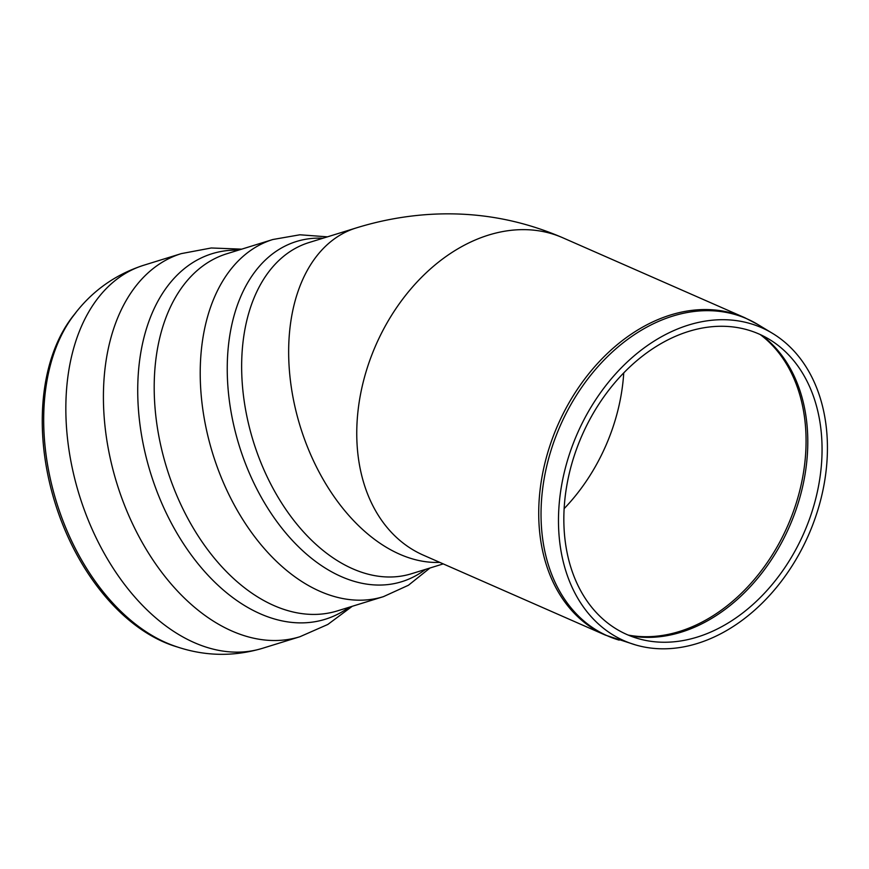 <?xml version="1.0" encoding="UTF-8"?>
<svg xmlns="http://www.w3.org/2000/svg" width="869" height="869" viewBox="0 0 869 869"><rect width="100%" height="100%" fill="white"/><g stroke="black" fill="none" stroke-linecap="round" stroke-linejoin="round"><path stroke-width="1.3" d="M759.473 326.787A170.954 126.244 113.7 0 0 573.605 442.582A170.954 126.244 113.7 0 0 635.597 644.928A170.954 126.244 113.7 0 0 808.539 535.032A170.954 126.244 113.7 0 0 772.465 333.327A170.954 126.244 113.7 0 0 759.473 326.787M756.812 333.077A164.132 121.204 -66.3 0 1 769.293 339.344A164.132 121.204 -66.3 0 1 803.923 533.001A164.132 121.204 -66.3 0 1 637.889 638.519A164.132 121.204 -66.3 0 1 578.363 444.244A164.132 121.204 -66.3 0 1 756.812 333.077M402.358 555.356A173.333 111.971 -107.2 0 1 291.082 385.695A173.333 111.971 -107.2 0 1 356.008 228.004A173.333 111.971 72.8 0 0 296.351 412.59A173.333 111.971 72.8 0 0 439.779 562.384A173.333 111.971 -107.2 0 1 402.358 555.356M74.582 314.165L74.267 314.545A189.333 122.312 72.8 0 0 54.975 502.63A189.333 122.312 72.8 0 0 177.157 646.927L177.624 647.068M619.162 640.127A173.181 127.884 -66.3 0 1 556.356 435.152A173.181 127.884 -66.3 0 1 744.646 317.848A173.181 127.884 -66.3 0 1 757.801 324.463L744.776 317.706A173.333 128.004 113.7 0 0 742.517 316.74A173.333 128.004 113.7 0 0 557.214 426.451A173.333 128.004 113.7 0 0 605.367 635.109L635.597 644.928M605.367 635.109L423.399 555.182A173.333 128.004 -66.3 0 1 375.245 346.535A173.333 128.004 -66.3 0 1 560.548 236.824A173.333 128.004 -66.3 0 1 562.808 237.78L744.776 317.706M629.645 635.673A166.413 122.887 113.7 0 0 790.671 523.692A166.413 122.887 113.7 0 0 761.613 335.206M760.179 334.532A166.533 122.985 -66.3 0 1 788.933 522.921A166.533 122.985 -66.3 0 1 628.168 635.065M623.746 372.91A166.533 122.985 -66.3 0 1 564.133 508.637M72.029 317.609C90.267 292.31 114.176 274.854 143.765 265.241A200.522 129.535 72.8 0 0 65.957 400.783A200.522 129.535 72.8 0 0 262.351 648.35C232.501 657.127 202.911 656.236 173.572 645.667L173.572 645.667A190.952 123.355 -107.2 0 1 43.798 412.341A190.952 123.355 -107.2 0 1 72.029 317.609L75.961 312.471M72.301 317.228A190.941 123.355 72.8 0 0 43.787 412.351A190.941 123.355 72.8 0 0 174.017 645.83M143.765 265.241L181.339 253.607A200.522 129.535 72.8 0 0 103.53 389.149A200.522 129.535 72.8 0 0 299.924 636.727L262.351 648.35M238.584 250.12A191.343 123.604 72.8 0 0 137.834 383.044A191.343 123.604 72.8 0 0 208.766 576.06A191.343 123.604 72.8 0 0 349.132 607.257M154.302 380.111A186.933 120.758 72.8 0 0 337.378 610.896L383.414 596.655A186.933 120.758 72.8 0 1 200.326 365.86A186.933 120.758 72.8 0 1 272.866 239.507L226.831 253.759A186.933 120.758 72.8 0 0 154.302 380.111M322.986 238.225A178.069 115.034 72.8 0 0 227.341 361.852A178.069 115.034 72.8 0 0 294.211 542.397A178.069 115.034 72.8 0 0 425.495 569.391M562.808 237.78C518.836 218.771 472.921 211.08 425.082 214.719C401.63 216.555 378.602 220.987 356.008 228.004L309.006 242.549A173.333 111.971 72.8 0 0 241.745 359.712A173.333 111.971 72.8 0 0 411.515 573.725L443.244 563.894M772.465 333.327L757.801 324.463M352.238 606.301L327.809 624.463L299.924 636.727M241.691 249.153L211.265 247.98L181.339 253.607M429.959 568.011L408.419 585.261L383.414 596.655M327.45 236.846L299.924 234.782L272.866 239.507"/></g></svg>
